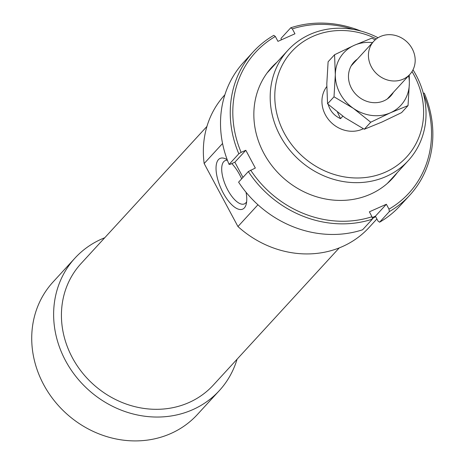 <?xml version="1.0" encoding="UTF-8"?>
<svg xmlns="http://www.w3.org/2000/svg" width="464" height="464" viewBox="0 0 464 464"><rect width="100%" height="100%" fill="white"/><g stroke="black" fill="none" stroke-linecap="round" stroke-linejoin="round"><path stroke-width="0.7" d="M402.149 79.588A24.493 21.982 42.6 0 0 409.851 74.397A24.493 21.982 42.6 0 0 410.135 45.478A24.493 21.982 42.6 0 0 381.466 36.076A24.493 21.982 42.6 0 0 373.764 41.267A24.493 21.982 42.6 0 0 373.485 70.186A24.493 21.982 42.6 0 0 402.149 79.588M342.797 116.186L340.541 118.645C334.138 115.687 330.037 110.948 328.234 104.429M340.541 118.645L337.467 112.189M372.267 218.648A97.974 87.934 42.6 0 0 375.625 216.589M257.943 204.763L237.951 226.548A97.974 87.934 42.6 0 0 369.042 227.517L376.896 218.962M206.938 126.423L80.98 263.633A89.813 80.608 42.6 0 0 72.355 357.686A89.813 80.608 42.6 0 0 213.307 385.103L339.259 247.886M104.748 237.742A97.974 87.934 42.6 0 0 74.965 258.112L53.058 281.984A97.974 87.934 42.6 0 0 43.645 384.586A97.974 87.934 42.6 0 0 197.409 414.491L219.321 390.624A97.974 87.934 42.6 0 0 237.069 359.211M74.965 258.112A97.974 87.934 42.6 0 0 65.552 360.714A97.974 87.934 42.6 0 0 219.321 390.624M326.778 86.565A28.577 25.648 42.6 0 0 325.409 114.846A28.577 25.648 42.6 0 0 363.318 128.743M227.424 160.289A23.676 9.732 -114 0 0 225.162 160.625A23.676 9.732 -114 0 0 223.752 161.652A23.676 9.732 -114 0 0 226.797 188.1A23.676 9.732 -114 0 0 244.435 203.882A23.676 9.732 -114 0 0 245.845 202.849A23.676 9.732 -114 0 0 246.651 201.712M246.042 192.27A27.759 11.409 66 0 1 246.181 204.311A27.759 11.409 66 0 1 244.348 207.918A27.759 11.409 66 0 1 223.12 192.786A27.759 11.409 66 0 1 218.451 159.616A27.759 11.409 66 0 1 226.014 159.042A27.759 11.409 66 0 1 227.209 159.72M378.056 37.746A81.647 73.283 42.6 0 0 287.964 50.228A81.647 73.283 42.6 0 0 280.117 135.726A81.647 73.283 42.6 0 0 408.256 160.648A81.647 73.283 42.6 0 0 416.104 75.145A81.647 73.283 42.6 0 0 413.001 69.815M412.009 71.578A77.969 69.983 -137.4 0 1 414.137 75.319A77.969 69.983 -137.4 0 1 385.578 172.074A77.969 69.983 -137.4 0 1 284.275 133.174A77.969 69.983 -137.4 0 1 293.109 50.1A77.969 69.983 -137.4 0 1 376.391 38.883M231.803 163.577A27.759 11.409 66 0 1 241.674 178.802M237.951 226.548L204.16 163.531L222.552 143.492M224.866 94.818L224.686 95.01A97.974 87.934 42.6 0 0 204.16 163.531M397.271 172.614A82.053 73.648 -137.4 0 1 263.83 153.253A82.053 73.648 -137.4 0 1 276.979 62.193M238.815 153.787L241.129 152.366A104.098 93.432 -137.4 0 1 275.338 36.47L273.777 35.345A106.14 95.265 42.6 0 0 253.361 51.695A106.14 95.265 42.6 0 0 238.815 153.787L229.077 164.395A106.14 95.265 -137.4 0 1 243.629 62.304L253.361 51.695M360.905 31.065A106.14 95.265 42.6 0 0 290.771 27.776L292.337 28.896L294.959 33.785L277.965 41.36L275.338 36.47M292.337 28.896A104.098 93.432 -137.4 0 1 353.145 29.36M290.771 27.776L281.033 38.384L281.248 39.898M423.481 93.925A104.098 93.432 -137.4 0 1 388.989 209.148L389.337 211.596A106.14 95.265 42.6 0 0 409.747 195.245A106.14 95.265 42.6 0 0 424.293 93.154L423.197 93.252M389.337 211.596L379.598 222.204L378.032 221.084L375.411 216.189L386.367 204.259L388.989 209.148M409.747 195.245L400.009 205.854A106.14 95.265 -137.4 0 1 379.598 222.204M241.129 152.366L245.816 150.278L234.859 162.214L230.179 164.297L229.077 164.395M372.122 217.657L375.411 216.189M234.859 162.214L242.985 177.376M362.599 229.779A106.14 95.265 -137.4 0 1 238.6 182.155L248.339 171.547A106.14 95.265 42.6 0 0 372.337 219.17L362.599 229.779M245.816 150.278L255.333 168.038L248.339 171.547M372.337 219.17L371.989 216.723A104.098 93.432 -137.4 0 1 250.653 170.12M371.989 216.723L369.367 211.828L386.367 204.259M409.277 75.023L409.347 83.456A38.785 34.806 42.6 0 0 408.627 75.731M353.411 108.379L334.01 96.79L335.321 74.64A38.785 34.806 42.6 0 0 340.037 93.438A38.785 34.806 42.6 0 0 353.411 108.379A38.785 34.806 42.6 0 0 390.421 112.787A38.785 34.806 42.6 0 0 409.347 83.456L408.036 105.606L390.421 112.787L370.742 122.218L353.411 108.379M372.54 42.607A38.785 34.806 42.6 0 0 354.241 45.31A38.785 34.806 42.6 0 0 335.321 74.64L334.561 54.74L328.106 61.776L326.795 83.92L327.555 103.82L344.891 117.659L364.292 129.253L381.901 122.073L401.58 112.636L408.036 105.606M357.338 59.16A25.004 22.44 42.6 0 0 351.509 88.328A25.004 22.44 42.6 0 0 372.615 102.59A25.004 22.44 42.6 0 0 393.426 92.29M334.561 54.74L354.241 45.31L371.855 38.129L375.161 39.892M334.01 96.79L327.555 103.82M370.742 122.218L364.292 129.253M387.324 98.936L409.851 74.397M351.236 65.807L373.764 41.267M387.347 183.425L408.256 160.648M267.055 73.005L287.964 50.228"/></g></svg>
